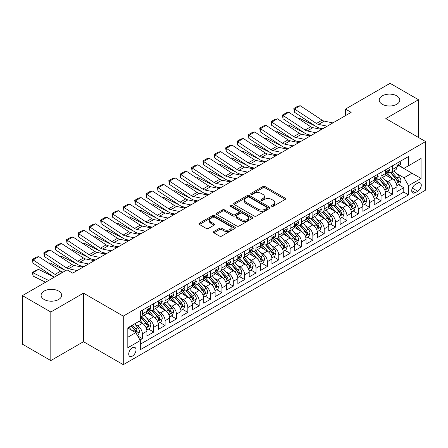 <?xml version="1.0" encoding="UTF-8"?>
<svg xmlns="http://www.w3.org/2000/svg" width="448" height="448" viewBox="0 0 448 448"><rect width="100%" height="100%" fill="white"/><g stroke="black" fill="none" stroke-linecap="round" stroke-linejoin="round"><path stroke-width="0.67" d="M271.74 206.287A1.103 0.638 0 0 0 273.302 206.287L285.158 199.444A1.579 0.913 0 0 0 285.617 198.8A1.579 0.913 0 0 0 285.158 198.156L265.076 186.558A1.579 0.913 0 0 0 262.842 186.558L250.986 193.402A1.103 0.638 0 0 0 250.667 193.855A1.103 0.638 0 0 0 250.986 194.303A1.103 0.638 0 0 0 252.549 194.303L254.083 193.418A5.051 2.918 0 0 1 261.223 193.418L262.898 194.387A5.051 2.918 0 0 1 264.376 196.448A5.051 2.918 0 0 1 262.898 198.509L261.363 199.394A1.103 0.638 0 0 0 261.038 199.842A1.103 0.638 0 0 0 261.363 200.295A1.103 0.638 0 0 0 262.926 200.295L264.46 199.41A5.051 2.918 0 0 1 271.6 199.41L273.274 200.374A5.051 2.918 0 0 1 274.753 202.434A5.051 2.918 0 0 1 273.274 204.495L271.74 205.386A1.103 0.638 0 0 0 271.415 205.834A1.103 0.638 0 0 0 271.74 206.287L271.74 205.386M58.654 291.077A10.287 5.942 0 0 0 47.443 289.794A10.287 5.942 0 0 0 41.093 295.277A10.287 5.942 0 0 0 44.111 299.477A10.287 5.942 0 0 0 55.317 300.765A10.287 5.942 0 0 0 61.667 295.277A10.287 5.942 0 0 0 58.654 291.077M396.788 95.861A10.287 5.942 0 0 0 385.577 94.573A10.287 5.942 0 0 0 379.226 100.061A10.287 5.942 0 0 0 382.239 104.261A10.287 5.942 0 0 0 393.45 105.549A10.287 5.942 0 0 0 399.801 100.061A10.287 5.942 0 0 0 396.788 95.861M132.362 356.143A5.141 2.968 120 0 0 135.722 351.607A5.141 2.968 120 0 0 134.938 347.486A5.141 2.968 120 0 0 132.362 347.743A5.141 2.968 120 0 0 129.002 352.274A5.141 2.968 120 0 0 129.791 356.395A5.141 2.968 120 0 0 132.362 356.143M213.864 231.515A1.579 0.913 0 0 0 213.405 232.159A1.579 0.913 0 0 0 213.864 232.803L219.503 236.057A1.579 0.913 0 0 0 221.732 236.057L234.898 228.458A1.579 0.913 0 0 0 235.357 227.814A1.579 0.913 0 0 0 234.898 227.17L214.816 215.578A1.579 0.913 0 0 0 212.582 215.578L199.422 223.177A1.579 0.913 0 0 0 198.957 223.821A1.579 0.913 0 0 0 199.422 224.465L206.226 228.396A1.579 0.913 0 0 0 208.454 228.396L214.088 225.142A1.579 0.913 0 0 0 214.553 224.498A1.579 0.913 0 0 0 214.088 223.854L210.717 221.906A4.222 2.436 0 0 1 209.479 220.181A4.222 2.436 0 0 1 212.083 217.93A4.222 2.436 0 0 1 216.686 218.456L229.902 226.089A4.222 2.436 0 0 1 231.14 227.814A4.222 2.436 0 0 1 228.536 230.065A4.222 2.436 0 0 1 223.933 229.538L221.732 228.267A1.579 0.913 0 0 0 219.503 228.267L213.864 231.515L213.864 232.803M83.49 293.149L50.814 312.01L22.4 295.607L22.4 344.165L50.814 360.573L83.49 341.706L123.273 364.672L123.273 316.114L83.49 293.149L83.49 341.706M418.499 137.463L418.499 99.73L385.818 118.597L425.6 141.562L123.273 316.114M418.499 99.73L390.085 83.328L345.47 109.082L345.47 115.646M22.4 295.607L67.01 269.853L72.694 273.134L351.154 112.364L345.47 109.082M254.195 216.026A1.579 0.913 0 0 0 256.43 216.026L269.59 208.426A1.579 0.913 0 0 0 270.054 207.782A1.579 0.913 0 0 0 269.59 207.138L249.514 195.546A1.579 0.913 0 0 0 247.279 195.546L234.114 203.146A1.579 0.913 0 0 0 233.654 203.79A1.579 0.913 0 0 0 234.114 204.434L254.195 216.026M230.709 206.522A1.103 0.638 0 0 1 231.829 206.679L231.829 205.369L252.246 217.157A1.579 0.913 0 0 1 252.706 217.801A1.579 0.913 0 0 1 252.246 218.445L239.081 226.044A1.579 0.913 0 0 1 236.846 226.044L216.765 214.446L222.398 211.221L222.398 209.91L216.765 213.158A1.579 0.913 0 0 0 216.306 213.802A1.579 0.913 0 0 0 216.765 214.446L216.765 213.158M222.398 211.221A1.579 0.913 0 0 1 224.633 211.221L224.633 209.91A1.579 0.913 0 0 0 222.398 209.91M224.633 209.91L232.775 214.609A1.579 0.913 0 0 0 235.01 214.609L238.745 212.453A1.579 0.913 0 0 0 239.21 211.809A1.579 0.913 0 0 0 238.745 211.165L230.266 206.27A1.103 0.638 0 0 1 229.942 205.817A1.103 0.638 0 0 1 230.625 205.229A1.103 0.638 0 0 1 231.829 205.369M140.006 339.982L142.363 338.621L137.648 335.899M134.966 324.307L137.822 325.959A6.429 3.713 60 0 1 142.363 333.833L146.91 331.206L146.91 335.994L153.731 332.058L148.562 329.073M146.334 317.75L149.184 319.396A6.429 3.713 60 0 1 153.731 327.27L158.278 324.643L158.278 329.437L165.099 325.5L159.925 322.51M157.696 311.186L160.552 312.833A6.429 3.713 60 0 1 165.099 320.706L169.641 318.08L169.641 322.874L176.462 318.937L171.293 315.952M169.064 304.623L171.914 306.27A6.429 3.713 60 0 1 176.462 314.143L181.009 311.522L181.009 316.31L187.83 312.374L182.655 309.389M180.426 298.06L183.282 299.706A6.429 3.713 60 0 1 187.83 307.586L192.377 304.959L192.377 309.747L199.192 305.81L194.023 302.826M191.794 291.497L194.65 293.149A6.429 3.713 60 0 1 199.192 301.022L203.739 298.396L203.739 303.184L210.56 299.247L205.391 296.262M203.162 284.939L206.013 286.586A6.429 3.713 60 0 1 210.56 294.459L215.107 291.833L215.107 296.626L221.928 292.69L216.754 289.699M214.525 278.376L217.381 280.022A6.429 3.713 60 0 1 221.928 287.896L226.47 285.275L226.47 290.063L233.29 286.126L228.122 283.142M225.893 271.813L228.743 273.459A6.429 3.713 60 0 1 233.29 281.333L237.838 278.712L237.838 283.5L244.658 279.563L239.484 276.578M237.255 265.25L240.111 266.902A6.429 3.713 60 0 1 244.658 274.775L249.206 272.149L249.206 276.937L256.021 273L250.852 270.015M248.623 258.692L251.479 260.338A6.429 3.713 60 0 1 256.021 268.212L260.568 265.586L260.568 270.379L267.389 266.442L262.22 263.452M259.991 252.129L262.842 253.775A6.429 3.713 60 0 1 267.389 261.649L271.936 259.022L271.936 263.816L278.757 259.879L273.582 256.894M271.354 245.566L274.21 247.212A6.429 3.713 60 0 1 278.757 255.086L283.298 252.465L283.298 257.253L290.119 253.316L284.95 250.331M282.722 239.002L285.572 240.649A6.429 3.713 60 0 1 290.119 248.528L294.666 245.902L294.666 250.69L301.487 246.753L296.313 243.768M294.084 232.439L296.94 234.091A6.429 3.713 60 0 1 301.487 241.965L306.034 239.338L306.034 244.126L312.85 240.19L307.681 237.205M305.452 225.882L308.308 227.528A6.429 3.713 60 0 1 312.85 235.402L317.397 232.775L317.397 237.569L324.218 233.632L319.049 230.642M316.82 219.318L319.67 220.965A6.429 3.713 60 0 1 324.218 228.838L328.765 226.218L328.765 231.006L335.586 227.069L330.411 224.084M328.182 212.755L331.038 214.402A6.429 3.713 60 0 1 335.586 222.275L340.127 219.654L340.127 224.442L346.948 220.506L341.779 217.521M339.55 206.192L342.401 207.844A6.429 3.713 60 0 1 346.948 215.718L351.495 213.091L351.495 217.879L358.316 213.942L353.142 210.958M350.913 199.634L353.769 201.281A6.429 3.713 60 0 1 358.316 209.154L362.863 206.528L362.863 211.322L369.678 207.385L364.51 204.394M362.281 193.071L365.137 194.718A6.429 3.713 60 0 1 369.678 202.591L374.226 199.965L374.226 204.758L381.046 200.822L375.872 197.837M373.649 186.508L376.499 188.154A6.429 3.713 60 0 1 381.046 196.028L385.594 193.407L385.594 198.195L392.414 194.258L392.414 189.47A6.429 3.713 -120 0 0 387.867 181.591L385.011 179.945M387.24 191.274L392.414 194.258M146.91 331.206A6.429 3.713 -120 0 0 142.363 323.333L138.953 321.362M158.278 324.643A6.429 3.713 -120 0 0 153.731 316.77L146.703 312.71M169.641 318.08A6.429 3.713 -120 0 0 165.099 310.206L158.066 306.152M181.009 311.522A6.429 3.713 -120 0 0 176.462 303.643L169.434 299.589M192.377 304.959A6.429 3.713 -120 0 0 187.83 297.086L180.802 293.026M203.739 298.396A6.429 3.713 -120 0 0 199.192 290.522L192.164 286.462M215.107 291.833A6.429 3.713 -120 0 0 210.56 283.959L203.532 279.899M226.47 285.275A6.429 3.713 -120 0 0 221.928 277.396L214.894 273.342M237.838 278.712A6.429 3.713 -120 0 0 233.29 270.838L226.262 266.778M249.206 272.149A6.429 3.713 -120 0 0 244.658 264.275L237.63 260.215M260.568 265.586A6.429 3.713 -120 0 0 256.021 257.712L248.993 253.652M271.936 259.022A6.429 3.713 -120 0 0 267.389 251.149L260.361 247.094M283.298 252.465A6.429 3.713 -120 0 0 278.757 244.586L271.723 240.531M294.666 245.902A6.429 3.713 -120 0 0 290.119 238.028L283.091 233.968M306.034 239.338A6.429 3.713 -120 0 0 301.487 231.465L294.459 227.405M317.397 232.775A6.429 3.713 -120 0 0 312.85 224.902L305.822 220.842M328.765 226.218A6.429 3.713 -120 0 0 324.218 218.338L317.19 214.284M340.127 219.654A6.429 3.713 -120 0 0 335.586 211.781L328.552 207.721M351.495 213.091A6.429 3.713 -120 0 0 346.948 205.218L339.92 201.158M362.863 206.528A6.429 3.713 -120 0 0 358.316 198.654L351.288 194.594M374.226 199.965A6.429 3.713 -120 0 0 369.678 192.091L362.65 188.037M385.594 193.407A6.429 3.713 -120 0 0 381.046 185.528L374.018 181.474M417.76 183.103L415.257 184.548A4.984 2.878 120 0 0 412.003 188.938A4.984 2.878 120 0 0 412.765 192.931A4.984 2.878 120 0 0 415.257 192.685L417.76 191.24A4.984 2.878 120 0 0 421.014 186.85A4.984 2.878 120 0 0 420.246 182.857A4.984 2.878 120 0 0 417.76 183.103M123.273 364.672L425.6 190.126L425.6 141.562M127.82 337.243L135.772 332.651L140.319 340.525L140.319 349.709L408.554 194.846L408.554 185.662L404.006 177.789L396.379 173.382M140.319 340.525L127.82 347.743L127.82 327.796L140.319 320.578L140.319 311.388L408.554 156.526L408.554 165.715L421.053 158.497L421.053 178.444L408.554 185.662M149.128 309.91L149.184 309.943A6.429 3.713 60 0 0 152.398 310.262L156.946 307.636A6.429 3.713 -120 0 0 158.278 304.696L158.278 301.022M160.49 303.346L160.552 303.386A6.429 3.713 60 0 0 163.766 303.699L168.314 301.078A6.429 3.713 -120 0 0 169.641 298.133L169.641 294.459M171.858 296.789L171.914 296.822A6.429 3.713 60 0 0 175.129 297.142L179.676 294.515A6.429 3.713 -120 0 0 181.009 291.57L181.009 287.896M183.221 290.226L183.282 290.259A6.429 3.713 60 0 0 186.497 290.578L191.044 287.952A6.429 3.713 -120 0 0 192.377 285.012L192.377 281.333M194.589 283.662L194.65 283.696A6.429 3.713 60 0 0 197.865 284.015L202.406 281.389A6.429 3.713 -120 0 0 203.739 278.449L203.739 274.775M205.957 277.099L206.013 277.133A6.429 3.713 60 0 0 209.227 277.452L213.774 274.831A6.429 3.713 -120 0 0 215.107 271.886L215.107 268.212M217.319 270.542L217.381 270.575A6.429 3.713 60 0 0 220.595 270.894L225.142 268.268A6.429 3.713 -120 0 0 226.47 265.322L226.47 261.649M228.687 263.978L228.743 264.012A6.429 3.713 60 0 0 231.958 264.331L236.505 261.705A6.429 3.713 -120 0 0 237.838 258.759L237.838 255.086M240.05 257.415L240.111 257.449A6.429 3.713 60 0 0 243.326 257.768L247.873 255.142A6.429 3.713 -120 0 0 249.206 252.202L249.206 248.522M251.418 250.852L251.479 250.886A6.429 3.713 60 0 0 254.694 251.205L259.235 248.578A6.429 3.713 -120 0 0 260.568 245.638L260.568 241.965M262.786 244.289L262.842 244.328A6.429 3.713 60 0 0 266.056 244.642L270.603 242.021A6.429 3.713 -120 0 0 271.936 239.075L271.936 235.402M274.148 237.731L274.21 237.765A6.429 3.713 60 0 0 277.424 238.084L281.971 235.458A6.429 3.713 -120 0 0 283.298 232.512L283.298 228.838M285.516 231.168L285.572 231.202A6.429 3.713 60 0 0 288.786 231.521L293.334 228.894A6.429 3.713 -120 0 0 294.666 225.954L294.666 222.275M296.878 224.605L296.94 224.638A6.429 3.713 60 0 0 300.154 224.958L304.702 222.331A6.429 3.713 -120 0 0 306.034 219.391L306.034 215.718M308.246 218.042L308.308 218.075A6.429 3.713 60 0 0 311.522 218.394L316.064 215.774A6.429 3.713 -120 0 0 317.397 212.828L317.397 209.154M319.614 211.484L319.67 211.518A6.429 3.713 60 0 0 322.885 211.837L327.432 209.21A6.429 3.713 -120 0 0 328.765 206.265L328.765 202.591M330.977 204.921L331.038 204.954A6.429 3.713 60 0 0 334.253 205.274L338.8 202.647A6.429 3.713 -120 0 0 340.127 199.702L340.127 196.028M342.345 198.358L342.401 198.391A6.429 3.713 60 0 0 345.615 198.71L350.162 196.084A6.429 3.713 -120 0 0 351.495 193.144L351.495 189.465M353.707 191.794L353.769 191.828A6.429 3.713 60 0 0 356.983 192.147L361.53 189.521A6.429 3.713 -120 0 0 362.863 186.581L362.863 182.907M365.075 185.231L365.137 185.27A6.429 3.713 60 0 0 368.351 185.584L372.893 182.963A6.429 3.713 -120 0 0 374.226 180.018L374.226 176.344M376.443 178.674L376.499 178.707A6.429 3.713 60 0 0 379.714 179.026L384.261 176.4A6.429 3.713 -120 0 0 385.594 173.454L385.594 169.781M140.319 344.198L403.777 192.091L403.777 187.695L396.956 191.632L396.956 186.844A6.429 3.713 -120 0 0 392.414 178.97L385.381 174.91M387.806 172.11L387.867 172.144A6.429 3.713 -120 0 0 391.082 172.463A6.429 3.713 -120 0 0 392.414 169.518L392.414 165.844M391.082 172.463L395.629 169.837A6.429 3.713 -120 0 0 396.956 166.897L396.956 163.218M142.363 310.206L142.363 313.88A6.429 3.713 60 0 1 141.036 316.826A6.429 3.713 60 0 1 140.319 317.083M141.036 316.826L145.578 314.199A6.429 3.713 -120 0 0 146.91 311.259L146.91 307.58M153.731 303.643L153.731 307.322A6.429 3.713 60 0 1 152.398 310.262M165.099 297.086L165.099 300.759A6.429 3.713 60 0 1 163.766 303.699M176.462 290.522L176.462 294.196A6.429 3.713 60 0 1 175.129 297.142M187.83 283.959L187.83 287.633A6.429 3.713 60 0 1 186.497 290.578M199.192 277.396L199.192 281.075A6.429 3.713 60 0 1 197.865 284.015M210.56 270.838L210.56 274.512A6.429 3.713 60 0 1 209.227 277.452M221.928 264.275L221.928 267.949A6.429 3.713 60 0 1 220.595 270.894M233.29 257.712L233.29 261.386A6.429 3.713 60 0 1 231.958 264.331M244.658 251.149L244.658 254.822A6.429 3.713 60 0 1 243.326 257.768M256.021 244.586L256.021 248.265A6.429 3.713 60 0 1 254.694 251.205M267.389 238.028L267.389 241.702A6.429 3.713 60 0 1 266.056 244.642M278.757 231.465L278.757 235.138A6.429 3.713 60 0 1 277.424 238.084M290.119 224.902L290.119 228.575A6.429 3.713 60 0 1 288.786 231.521M301.487 218.338L301.487 222.018A6.429 3.713 60 0 1 300.154 224.958M312.85 211.781L312.85 215.454A6.429 3.713 60 0 1 311.522 218.394M324.218 205.218L324.218 208.891A6.429 3.713 60 0 1 322.885 211.837M335.586 198.654L335.586 202.328A6.429 3.713 60 0 1 334.253 205.274M346.948 192.091L346.948 195.765A6.429 3.713 60 0 1 345.615 198.71M358.316 185.528L358.316 189.207A6.429 3.713 60 0 1 356.983 192.147M369.678 178.97L369.678 182.644A6.429 3.713 60 0 1 368.351 185.584M381.046 172.407L381.046 176.081A6.429 3.713 60 0 1 379.714 179.026M381.046 196.028L381.046 200.822M369.678 202.591L369.678 207.385M358.316 209.154L358.316 213.942M346.948 215.718L346.948 220.506M335.586 222.275L335.586 227.069M324.218 228.838L324.218 233.632M312.85 235.402L312.85 240.19M301.487 241.965L301.487 246.753M290.119 248.528L290.119 253.316M278.757 255.086L278.757 259.879M267.389 261.649L267.389 266.442M256.021 268.212L256.021 273M244.658 274.775L244.658 279.563M233.29 281.333L233.29 286.126M221.928 287.896L221.928 292.69M210.56 294.459L210.56 299.247M199.192 301.022L199.192 305.81M187.83 307.586L187.83 312.374M176.462 314.143L176.462 318.937M165.099 320.706L165.099 325.5M153.731 327.27L153.731 332.058M142.363 333.833L142.363 338.621M135.772 332.651L127.82 328.054M404.006 177.789L411.958 173.197L411.958 163.744L421.053 158.497M398.944 165.682L421.053 178.444M399.174 165.547L404.006 168.336L408.554 165.715M50.814 312.01L50.814 360.573M398.608 184.71L403.777 187.695M403.777 192.091L408.554 194.846M272.182 206.438L273.274 205.811A5.051 2.918 0 0 0 274.753 203.75L274.753 202.434M264.376 196.448L264.376 197.758A5.051 2.918 0 0 1 262.898 199.819L261.806 200.452M285.135 199.455L265.076 187.874A1.579 0.913 0 0 0 262.842 187.874L251.429 194.46M269.59 207.138L269.59 208.426L249.514 196.857A1.579 0.913 0 0 0 247.279 196.857L234.136 204.445M266.801 208.236A1.103 0.638 0 0 0 267.126 207.782A1.103 0.638 0 0 0 266.801 207.334L249.178 197.154A1.103 0.638 0 0 0 247.615 197.154L245.997 198.089A5.051 2.918 0 0 0 244.518 200.15A5.051 2.918 0 0 0 245.997 202.21L258.048 209.166A5.051 2.918 0 0 0 265.188 209.166L266.801 208.236L266.801 209.546A1.103 0.638 0 0 0 267.126 209.093L267.126 207.782M244.518 200.15L244.518 201.46A5.051 2.918 0 0 0 245.997 203.521L245.997 202.21M266.801 209.546L265.188 210.482A5.051 2.918 0 0 1 258.048 210.482L245.997 203.521M224.633 211.221L232.775 215.925A1.579 0.913 0 0 0 235.01 215.925L238.745 213.763A1.579 0.913 0 0 0 239.21 213.119L239.21 211.809M231.829 206.679L252.224 218.456M241.226 219.486A4.222 2.436 0 0 0 245.829 220.018A4.222 2.436 0 0 0 248.433 217.767A4.222 2.436 0 0 0 247.195 216.042L242.536 213.354A1.579 0.913 0 0 0 240.307 213.354L236.572 215.51A1.579 0.913 0 0 0 236.107 216.154A1.579 0.913 0 0 0 236.572 216.798L241.226 219.486L241.226 220.802A4.222 2.436 0 0 0 245.829 221.329A4.222 2.436 0 0 0 248.433 219.078L248.433 217.767M236.107 216.154L236.107 217.47A1.579 0.913 0 0 0 236.572 218.114L236.572 216.798M241.226 220.802L236.572 218.114M231.14 227.814L231.14 229.124A4.222 2.436 0 0 1 228.536 231.375A4.222 2.436 0 0 1 223.933 230.849L221.732 229.578A1.579 0.913 0 0 0 219.503 229.578L213.886 232.82M209.479 220.181L209.479 221.491A4.222 2.436 0 0 0 210.717 223.216L210.717 221.906M214.071 225.154L210.717 223.216M234.875 228.469L214.816 216.888A1.579 0.913 0 0 0 212.582 216.888L199.438 224.476M396.861 185.718L399.801 184.022L400.938 180.74A4.262 2.458 -120 0 0 399.274 176.742L394.083 170.727M298.844 118.882L300.003 118.479L315.437 126.101M319.267 127.994L321.86 129.276M393.042 179.385L387.111 172.514M389.665 177.386L386.221 173.393A10.209 5.891 -120 0 0 385.907 173.04M390.499 172.693L395.752 178.774A4.262 2.458 60 0 1 397.275 181.709L397.583 182.213L398.16 182.134L398.636 180.919A4.262 2.458 -120 0 0 397.118 177.985L391.927 171.976M390.813 172.592L396.452 179.127A2.167 1.254 60 0 1 397.001 179.978L398.636 180.919M300.003 118.479L299.062 119.028M327.225 126.179L318.573 124.41A8.036 4.642 60 0 1 316.422 123.463L294.526 108.993L294.319 112.151L316.215 126.616A12.057 6.961 -120 0 0 319.446 128.033L322.818 128.727M399.969 161.482L400.938 163.156A4.262 2.458 60 0 1 400.053 165.038L397.897 166.286A4.262 2.458 -120 0 0 398.636 165.306L398.546 164.926M332.903 122.898L324.257 121.128A8.036 4.642 60 0 1 322.101 120.182L300.21 105.711L294.526 108.993L293.843 108.478L297.819 106.176L300.21 105.711M397.102 166.482L397.118 166.482A4.262 2.458 -120 0 0 397.897 166.286M398.087 164.987L398.636 165.306C398.367 164.662 397.914 164.926 397.275 166.09A4.262 2.458 60 0 1 396.956 166.695M294.319 112.151L293.843 108.478M385.498 192.282L388.433 190.585L389.57 187.303A4.262 2.458 -120 0 0 387.912 183.305L382.721 177.29M287.476 125.446L288.641 125.042L304.069 132.664M307.899 134.557L310.498 135.839M381.679 185.948L375.743 179.077M378.302 183.943L374.858 179.956A10.209 5.891 -120 0 0 374.539 179.603M379.137 179.256L384.39 185.338A4.262 2.458 60 0 1 385.907 188.272L386.215 188.776L386.792 188.698L387.268 187.482A4.262 2.458 -120 0 0 385.75 184.548L380.559 178.539M379.445 179.155L385.09 185.69A2.167 1.254 60 0 1 385.633 186.542L387.268 187.482M288.641 125.042L287.694 125.591M374.13 198.839L377.07 197.148L378.202 193.866A4.262 2.458 -120 0 0 376.544 189.862L371.353 183.854M276.108 132.009L277.273 131.606L292.706 139.227M296.537 141.12L299.13 142.402M370.311 192.506L364.375 185.634M366.934 190.506L363.49 186.519A10.209 5.891 -120 0 0 363.171 186.166M367.769 185.819L373.022 191.901A4.262 2.458 60 0 1 374.539 194.835L374.853 195.339L375.424 195.255L375.906 194.046A4.262 2.458 -120 0 0 374.388 191.111L369.191 185.097M368.077 185.718L373.722 192.254A2.167 1.254 60 0 1 374.27 193.099L375.906 194.046M277.273 131.606L276.326 132.149M362.768 205.402L365.702 203.706L366.839 200.424A4.262 2.458 -120 0 0 365.182 196.426L359.985 190.417M264.746 138.566L265.905 138.169L281.338 145.79M285.169 147.678L287.767 148.96M358.949 199.069L353.013 192.198M355.566 197.07L352.122 193.082A10.209 5.891 -120 0 0 351.809 192.724M356.406 192.377L361.659 198.458A4.262 2.458 60 0 1 363.177 201.393L363.485 201.902L364.062 201.818L364.538 200.609A4.262 2.458 -120 0 0 363.02 197.674L357.829 191.66M356.714 192.282L362.359 198.817A2.167 1.254 60 0 1 362.902 199.662L364.538 200.609M265.905 138.169L264.964 138.712M351.4 211.966L354.334 210.269L355.471 206.987A4.262 2.458 -120 0 0 353.814 202.989L348.622 196.974M253.378 145.13L254.542 144.732L269.97 152.348M273.801 154.241L276.399 155.523M347.581 205.632L341.645 198.761M344.204 203.633L340.76 199.646A10.209 5.891 -120 0 0 340.441 199.287M345.038 198.94L350.291 205.022A4.262 2.458 60 0 1 351.809 207.956L352.117 208.46L352.694 208.382L353.175 207.172A4.262 2.458 -120 0 0 351.652 204.238L346.461 198.223M345.346 198.845L350.991 205.374A2.167 1.254 60 0 1 351.54 206.226L353.175 207.172M254.542 144.732L253.596 145.275M315.857 132.742L307.205 130.967A8.036 4.642 60 0 1 305.054 130.026L283.158 115.556L282.957 118.709L304.847 133.179A12.057 6.961 -120 0 0 308.078 134.596L311.45 135.285M388.606 168.045L389.57 169.714A4.262 2.458 60 0 1 388.69 171.601L386.529 172.85A4.262 2.458 -120 0 0 387.268 171.864L387.178 171.489M321.541 129.461L312.889 127.686A8.036 4.642 60 0 1 310.738 126.745L288.842 112.274L283.158 115.556L282.481 115.035L286.457 112.739L288.842 112.274M385.734 173.046L385.75 173.046A4.262 2.458 -120 0 0 386.529 172.85M386.719 171.55L387.268 171.864C387.005 171.226 386.546 171.489 385.907 172.654A4.262 2.458 60 0 1 385.594 173.258M282.957 118.709L282.481 115.035M304.489 139.306L295.842 137.53A8.036 4.642 60 0 1 293.686 136.59L271.796 122.119L271.589 125.272L293.485 139.742A12.057 6.961 -120 0 0 296.716 141.159L300.087 141.848M377.238 174.602L378.202 176.277A4.262 2.458 60 0 1 377.322 178.164L375.161 179.407A4.262 2.458 -120 0 0 375.906 178.427L375.816 178.052M310.173 136.024L301.526 134.249A8.036 4.642 60 0 1 299.37 133.308L277.48 118.838L271.796 122.119L271.113 121.598L275.089 119.302L277.48 118.838M374.371 179.609L374.388 179.609A4.262 2.458 -120 0 0 375.161 179.407M375.357 178.108L375.906 178.427C375.637 177.789 375.183 178.046 374.539 179.217A4.262 2.458 60 0 1 374.226 179.822M271.589 125.272L271.113 121.598M293.126 145.869L284.474 144.094A8.036 4.642 60 0 1 282.324 143.147L260.428 128.682L260.226 131.835L282.117 146.306A12.057 6.961 -120 0 0 285.348 147.717L288.719 148.411M365.87 181.166L366.839 182.84A4.262 2.458 60 0 1 365.954 184.722L363.798 185.97A4.262 2.458 -120 0 0 364.538 184.99L364.448 184.61M298.81 142.587L290.158 140.812A8.036 4.642 60 0 1 288.008 139.866L266.112 125.401L260.428 128.682L259.745 128.162L263.726 125.866L266.112 125.401M363.003 186.172L363.02 186.172A4.262 2.458 -120 0 0 363.798 185.97M363.989 184.671L364.538 184.99C364.269 184.346 363.815 184.61 363.177 185.78A4.262 2.458 60 0 1 362.863 186.385M260.226 131.835L259.745 128.162M281.758 152.426L273.112 150.657A8.036 4.642 60 0 1 270.956 149.71L249.066 135.24L248.858 138.398L270.754 152.863A12.057 6.961 -120 0 0 273.98 154.28L277.357 154.974M354.508 187.729L355.471 189.403A4.262 2.458 60 0 1 354.592 191.285L352.43 192.534A4.262 2.458 -120 0 0 353.175 191.554L353.086 191.173M287.442 149.15L278.796 147.375A8.036 4.642 60 0 1 276.64 146.429L254.744 131.964L249.066 135.24L248.382 134.725L252.358 132.429L254.744 131.964M351.635 192.735L351.652 192.735A4.262 2.458 -120 0 0 352.43 192.534M352.621 191.234L353.175 191.554C352.906 190.91 352.453 191.173 351.809 192.338A4.262 2.458 60 0 1 351.495 192.948M248.858 138.398L248.382 134.725M340.032 218.529L342.972 216.832L344.109 213.55A4.262 2.458 -120 0 0 342.446 209.552L337.254 203.538M242.015 151.693L243.174 151.29L258.608 158.911M262.438 160.804L265.031 162.086M336.213 212.195L330.282 205.324M332.836 210.19L329.392 206.203A10.209 5.891 -120 0 0 329.078 205.85M333.67 205.503L338.923 211.585A4.262 2.458 60 0 1 340.446 214.519L340.754 215.023L341.331 214.945L341.807 213.73A4.262 2.458 -120 0 0 340.29 210.795L335.098 204.786M333.984 205.402L339.623 211.938A2.167 1.254 60 0 1 340.172 212.789L341.807 213.73M243.174 151.29L242.234 151.838M270.396 158.99L261.744 157.214A8.036 4.642 60 0 1 259.594 156.274L237.698 141.803L237.49 144.956L259.386 159.426A12.057 6.961 -120 0 0 262.618 160.843L265.989 161.532M343.14 194.292L344.109 195.966A4.262 2.458 60 0 1 343.224 197.848L341.068 199.097A4.262 2.458 -120 0 0 341.807 198.111L341.718 197.736M276.074 155.708L267.428 153.938A8.036 4.642 60 0 1 265.272 152.992L243.382 138.522L237.698 141.803L237.014 141.282L240.996 138.986L243.382 138.522M340.273 199.293L340.29 199.293A4.262 2.458 -120 0 0 341.068 199.097M341.258 197.798L341.807 198.111C341.538 197.473 341.085 197.736 340.446 198.901A4.262 2.458 60 0 1 340.127 199.506M237.49 144.956L237.014 141.282M328.67 225.086L331.604 223.395L332.741 220.114A4.262 2.458 -120 0 0 331.083 216.115L325.892 210.101M230.647 158.256L231.812 157.853L247.24 165.474M251.07 167.367L253.669 168.65M324.85 218.758L318.914 211.882M321.474 216.754L318.03 212.766A10.209 5.891 -120 0 0 317.71 212.414M322.308 212.066L327.561 218.148A4.262 2.458 60 0 1 329.078 221.082L329.386 221.586L329.963 221.502L330.439 220.293A4.262 2.458 -120 0 0 328.922 217.358L323.73 211.35M322.616 211.966L328.261 218.501A2.167 1.254 60 0 1 328.804 219.352L330.439 220.293M231.812 157.853L230.866 158.402M259.028 165.553L250.382 163.778A8.036 4.642 60 0 1 248.226 162.837L226.33 148.366L226.128 151.519L248.018 165.99A12.057 6.961 -120 0 0 251.25 167.406L254.621 168.095M331.778 200.855L332.741 202.524A4.262 2.458 60 0 1 331.862 204.411L329.7 205.654A4.262 2.458 -120 0 0 330.439 204.674L330.35 204.299M264.712 162.271L256.06 160.496A8.036 4.642 60 0 1 253.91 159.555L232.014 145.085L226.33 148.366L225.652 147.846L229.628 145.55L232.014 145.085M328.905 205.856L328.922 205.856A4.262 2.458 -120 0 0 329.7 205.654M329.89 204.361L330.439 204.674C330.176 204.036 329.717 204.299 329.078 205.464A4.262 2.458 60 0 1 328.765 206.069M226.128 151.519L225.652 147.846M317.302 231.65L320.242 229.953L321.373 226.671A4.262 2.458 -120 0 0 319.715 222.673L314.524 216.664M219.279 164.819L220.444 164.416L235.878 172.038M239.708 173.93L242.301 175.207M313.482 225.316L307.546 218.445M310.106 223.317L306.662 219.33A10.209 5.891 -120 0 0 306.342 218.971M310.94 218.63L316.193 224.711A4.262 2.458 60 0 1 317.71 227.646L318.024 228.15L318.595 228.066L319.077 226.856A4.262 2.458 -120 0 0 317.559 223.922L312.362 217.907M311.248 218.529L316.893 225.064A2.167 1.254 60 0 1 317.442 225.91L319.077 226.856M220.444 164.416L219.498 164.959M247.66 172.116L239.014 170.341A8.036 4.642 60 0 1 236.858 169.394L214.967 154.93L214.76 158.082L236.656 172.553A12.057 6.961 -120 0 0 239.887 173.964L243.258 174.658M320.41 207.413L321.373 209.087A4.262 2.458 60 0 1 320.494 210.974L318.332 212.218A4.262 2.458 -120 0 0 319.077 211.238L318.987 210.862M253.344 168.834L244.698 167.059A8.036 4.642 60 0 1 242.542 166.118L220.651 151.648L214.967 154.93L214.284 154.409L218.26 152.113L220.651 151.648M317.542 212.419L317.559 212.419A4.262 2.458 -120 0 0 318.332 212.218M318.528 210.918L319.077 211.238C318.808 210.594 318.354 210.857 317.71 212.027A4.262 2.458 60 0 1 317.397 212.632M214.76 158.082L214.284 154.409M305.939 238.213L308.874 236.516L310.01 233.234A4.262 2.458 -120 0 0 308.353 229.236L303.156 223.222M207.917 171.377L209.076 170.979L224.51 178.595M228.34 180.488L230.938 181.77M302.12 231.879L296.184 225.008M298.738 229.88L295.294 225.893A10.209 5.891 -120 0 0 294.98 225.534M299.578 225.187L304.83 231.269A4.262 2.458 60 0 1 306.348 234.203L306.656 234.707L307.233 234.629L307.709 233.419A4.262 2.458 -120 0 0 306.191 230.485L301 224.47M299.886 225.092L305.53 231.627A2.167 1.254 60 0 1 306.074 232.473L307.709 233.419M209.076 170.979L208.135 171.522M236.298 178.679L227.646 176.904A8.036 4.642 60 0 1 225.495 175.958L203.599 161.493L203.398 164.646L225.288 179.11A12.057 6.961 -120 0 0 228.519 180.527L231.89 181.222M309.042 213.976L310.01 215.65A4.262 2.458 60 0 1 309.126 217.532L306.97 218.781A4.262 2.458 -120 0 0 307.709 217.801L307.619 217.42M241.982 175.398L233.33 173.622A8.036 4.642 60 0 1 231.179 172.676L209.283 158.211L203.599 161.493L202.916 160.972L206.898 158.676L209.283 158.211M306.174 218.982L306.191 218.982A4.262 2.458 -120 0 0 306.97 218.781M307.16 217.482L307.709 217.801C307.44 217.157 306.986 217.42 306.348 218.585A4.262 2.458 60 0 1 306.034 219.195M203.398 164.646L202.916 160.972M294.571 244.776L297.506 243.079L298.642 239.798A4.262 2.458 -120 0 0 296.985 235.799L291.794 229.785M196.549 177.94L197.714 177.537L213.142 185.158M216.972 187.051L219.57 188.334M290.752 238.442L284.816 231.571M287.375 236.443L283.931 232.45A10.209 5.891 -120 0 0 283.612 232.098M288.21 231.75L293.462 237.832A4.262 2.458 60 0 1 294.98 240.766L295.288 241.27L295.865 241.192L296.346 239.977A4.262 2.458 -120 0 0 294.823 237.042L289.632 231.034M288.518 231.65L294.162 238.185A2.167 1.254 60 0 1 294.711 239.036L296.346 239.977M197.714 177.537L196.767 178.086M224.93 185.237L216.283 183.467A8.036 4.642 60 0 1 214.127 182.521L192.237 168.05L192.03 171.209L213.926 185.674A12.057 6.961 -120 0 0 217.151 187.09L220.528 187.785M297.679 220.539L298.642 222.214A4.262 2.458 60 0 1 297.763 224.095L295.602 225.344A4.262 2.458 -120 0 0 296.346 224.364L296.257 223.983M230.614 181.955L221.967 180.186A8.036 4.642 60 0 1 219.811 179.239L197.915 164.769L192.237 168.05L191.554 167.535L195.53 165.234L197.915 164.769M294.806 225.54L294.823 225.54A4.262 2.458 -120 0 0 295.602 225.344M295.792 224.045L296.346 224.364C296.078 223.72 295.624 223.983 294.98 225.148A4.262 2.458 60 0 1 294.666 225.753M192.03 171.209L191.554 167.535M283.203 251.339L286.143 249.642L287.28 246.361A4.262 2.458 -120 0 0 285.622 242.362L280.426 236.348M185.186 184.503L186.346 184.1L201.779 191.722M205.61 193.614L208.202 194.897M279.384 245.006L273.454 238.134M276.007 243.001L272.563 239.014A10.209 5.891 -120 0 0 272.25 238.661M276.842 238.314L282.094 244.395A4.262 2.458 60 0 1 283.618 247.33L283.926 247.834L284.502 247.755L284.978 246.54A4.262 2.458 -120 0 0 283.461 243.606L278.27 237.597M277.155 238.213L282.794 244.748A2.167 1.254 60 0 1 283.343 245.599L284.978 246.54M186.346 184.1L185.405 184.649M213.567 191.8L204.915 190.025A8.036 4.642 60 0 1 202.765 189.084L180.869 174.614L180.662 177.766L202.558 192.237A12.057 6.961 -120 0 0 205.789 193.654L209.16 194.342M286.311 227.102L287.28 228.771A4.262 2.458 60 0 1 286.395 230.658L284.239 231.907A4.262 2.458 -120 0 0 284.978 230.922L284.889 230.546M219.246 188.518L210.599 186.743A8.036 4.642 60 0 1 208.443 185.802L186.553 171.332L180.869 174.614L180.186 174.093L184.167 171.797L186.553 171.332M283.444 232.103L283.461 232.103A4.262 2.458 -120 0 0 284.239 231.907M284.43 230.608L284.978 230.922C284.71 230.283 284.256 230.546 283.618 231.711A4.262 2.458 60 0 1 283.298 232.316M180.662 177.766L180.186 174.093M271.841 257.897L274.775 256.206L275.912 252.924A4.262 2.458 -120 0 0 274.254 248.92L269.063 242.911M173.818 191.066L174.983 190.663L190.411 198.285M194.242 200.178L196.84 201.46M268.022 251.563L262.086 244.692M264.645 249.564L261.201 245.577A10.209 5.891 -120 0 0 260.882 245.224M265.479 244.877L270.732 250.958A4.262 2.458 60 0 1 272.25 253.893L272.558 254.397L273.134 254.313L273.61 253.103A4.262 2.458 -120 0 0 272.093 250.169L266.902 244.154M265.787 244.776L271.432 251.311A2.167 1.254 60 0 1 271.975 252.157L273.61 253.103M174.983 190.663L174.037 191.206M202.199 198.363L193.553 196.588A8.036 4.642 60 0 1 191.397 195.647L169.501 181.177L169.299 184.33L191.19 198.8A12.057 6.961 -120 0 0 194.421 200.217L197.792 200.906M274.949 233.66L275.912 235.334A4.262 2.458 60 0 1 275.033 237.222L272.871 238.465A4.262 2.458 -120 0 0 273.61 237.485L273.521 237.11M207.883 195.082L199.231 193.306A8.036 4.642 60 0 1 197.081 192.366L175.185 177.895L169.501 181.177L168.823 180.656L172.799 178.36L175.185 177.895M272.076 238.666L272.093 238.666A4.262 2.458 -120 0 0 272.871 238.465M273.062 237.166L273.61 237.485C273.347 236.846 272.888 237.104 272.25 238.274A4.262 2.458 60 0 1 271.936 238.879M169.299 184.33L168.823 180.656M260.473 264.46L263.413 262.763L264.544 259.482A4.262 2.458 -120 0 0 262.886 255.483L257.695 249.474M162.45 197.624L163.615 197.226L179.049 204.848M182.879 206.735L185.472 208.018M256.654 258.126L250.718 251.255M253.277 256.127L249.833 252.14A10.209 5.891 -120 0 0 249.514 251.782M254.111 251.434L259.364 257.516A4.262 2.458 60 0 1 260.882 260.45L261.195 260.96L261.766 260.876L262.248 259.666A4.262 2.458 -120 0 0 260.73 256.732L255.534 250.718M254.419 251.339L260.064 257.874A2.167 1.254 60 0 1 260.613 258.72L262.248 259.666M163.615 197.226L162.669 197.77M190.831 204.926L182.185 203.151A8.036 4.642 60 0 1 180.029 202.205L158.138 187.74L157.931 190.893L179.827 205.363A12.057 6.961 -120 0 0 183.058 206.774L186.43 207.469M263.581 240.223L264.544 241.898A4.262 2.458 60 0 1 263.665 243.779L261.503 245.028A4.262 2.458 -120 0 0 262.248 244.048L262.158 243.667M196.515 201.645L187.869 199.87A8.036 4.642 60 0 1 185.713 198.923L163.822 184.458L158.138 187.74L157.455 187.219L161.431 184.923L163.822 184.458M260.714 245.23L260.73 245.23A4.262 2.458 -120 0 0 261.503 245.028M261.699 243.729L262.248 244.048C261.979 243.404 261.526 243.667 260.882 244.838A4.262 2.458 60 0 1 260.568 245.442M157.931 190.893L157.455 187.219M249.11 271.023L252.045 269.326L253.182 266.045A4.262 2.458 -120 0 0 251.524 262.046L246.327 256.032M151.088 204.187L152.247 203.79L167.681 211.406M171.511 213.298L174.11 214.581M245.291 264.69L239.355 257.818M241.909 262.69L238.465 258.703A10.209 5.891 -120 0 0 238.151 258.345M242.749 257.998L248.002 264.079A4.262 2.458 60 0 1 249.519 267.014L249.827 267.518L250.404 267.439L250.88 266.23A4.262 2.458 -120 0 0 249.362 263.295L244.171 257.281M243.057 257.902L248.702 264.432A2.167 1.254 60 0 1 249.245 265.283L250.88 266.23M152.247 203.79L151.306 204.333M179.469 211.484L170.817 209.714A8.036 4.642 60 0 1 168.666 208.768L146.77 194.298L146.569 197.456L168.459 211.921A12.057 6.961 -120 0 0 171.69 213.338L175.062 214.032M252.213 246.786L253.182 248.461A4.262 2.458 60 0 1 252.297 250.342L250.141 251.591A4.262 2.458 -120 0 0 250.88 250.611L250.79 250.23M185.153 208.208L176.501 206.433A8.036 4.642 60 0 1 174.35 205.486L152.454 191.022L146.77 194.298L146.087 193.782L150.069 191.486L152.454 191.022M249.346 251.793L249.362 251.793A4.262 2.458 -120 0 0 250.141 251.591M250.331 250.292L250.88 250.611C250.611 249.967 250.158 250.23 249.519 251.395A4.262 2.458 60 0 1 249.206 252.006M146.569 197.456L146.087 193.782M237.742 277.586L240.677 275.89L241.814 272.608A4.262 2.458 -120 0 0 240.156 268.61L234.965 262.595M139.72 210.75L140.885 210.347L156.313 217.969M160.143 219.862L162.742 221.144M233.923 271.253L227.987 264.382M230.546 269.248L227.102 265.261A10.209 5.891 -120 0 0 226.783 264.908M231.381 264.561L236.634 270.642A4.262 2.458 60 0 1 238.151 273.577L238.459 274.081L239.036 274.002L239.518 272.787A4.262 2.458 -120 0 0 237.994 269.853L232.803 263.844M231.689 264.46L237.334 270.995A2.167 1.254 60 0 1 237.882 271.846L239.518 272.787M140.885 210.347L139.938 210.896M168.101 218.047L159.454 216.272A8.036 4.642 60 0 1 157.298 215.331L135.408 200.861L135.201 204.014L157.097 218.484A12.057 6.961 -120 0 0 160.322 219.901L163.699 220.59M240.85 253.35L241.814 255.024A4.262 2.458 60 0 1 240.934 256.906L238.773 258.154A4.262 2.458 -120 0 0 239.518 257.169L239.428 256.794M173.785 214.766L165.138 212.996A8.036 4.642 60 0 1 162.982 212.05L141.086 197.579L135.408 200.861L134.725 200.34L138.701 198.044L141.086 197.579M237.978 258.35L237.994 258.35A4.262 2.458 -120 0 0 238.773 258.154M238.963 256.855L239.518 257.169C239.249 256.53 238.795 256.794 238.151 257.958A4.262 2.458 60 0 1 237.838 258.563M135.201 204.014L134.725 200.34M226.374 284.144L229.314 282.453L230.451 279.171A4.262 2.458 -120 0 0 228.794 275.173L223.597 269.158M128.358 217.314L129.517 216.91L144.95 224.532M148.781 226.425L151.374 227.707M222.555 277.816L216.625 270.939M219.178 275.811L215.734 271.824A10.209 5.891 -120 0 0 215.421 271.471M220.013 271.124L225.266 277.206A4.262 2.458 60 0 1 226.789 280.14L227.097 280.644L227.674 280.56L228.15 279.35A4.262 2.458 -120 0 0 226.632 276.416L221.441 270.407M220.326 271.023L225.966 277.558A2.167 1.254 60 0 1 226.514 278.41L228.15 279.35M129.517 216.91L128.576 217.459M156.738 224.61L148.086 222.835A8.036 4.642 60 0 1 145.936 221.894L124.04 207.424L123.833 210.577L145.729 225.047A12.057 6.961 -120 0 0 148.96 226.464L152.331 227.153M229.482 259.913L230.451 261.582A4.262 2.458 60 0 1 229.566 263.469L227.41 264.712A4.262 2.458 -120 0 0 228.15 263.732L228.06 263.357M162.417 221.329L153.77 219.554A8.036 4.642 60 0 1 151.614 218.613L129.724 204.142L124.04 207.424L123.357 206.903L127.338 204.607L129.724 204.142M226.615 264.914L226.632 264.914A4.262 2.458 -120 0 0 227.41 264.712M227.601 263.418L228.15 263.732C227.881 263.094 227.427 263.357 226.789 264.522A4.262 2.458 60 0 1 226.47 265.126M123.833 210.577L123.357 206.903M215.012 290.707L217.946 289.01L219.083 285.729A4.262 2.458 -120 0 0 217.426 281.73L212.234 275.722M116.99 223.877L118.154 223.474L133.582 231.095M137.413 232.988L140.011 234.265M211.193 284.374L205.257 277.502M207.816 282.374L204.372 278.387A10.209 5.891 -120 0 0 204.053 278.029M208.65 277.687L213.903 283.769A4.262 2.458 60 0 1 215.421 286.703L215.729 287.207L216.306 287.123L216.782 285.914A4.262 2.458 -120 0 0 215.264 282.979L210.073 276.965M208.958 277.586L214.603 284.122A2.167 1.254 60 0 1 215.146 284.967L216.782 285.914M118.154 223.474L117.208 224.017M145.37 231.174L136.724 229.398A8.036 4.642 60 0 1 134.568 228.452L112.672 213.987L112.47 217.14L134.361 231.61A12.057 6.961 -120 0 0 137.592 233.022L140.963 233.716M218.12 266.47L219.083 268.145A4.262 2.458 60 0 1 218.204 270.032L216.042 271.275A4.262 2.458 -120 0 0 216.782 270.295L216.692 269.92M151.054 227.892L142.402 226.117A8.036 4.642 60 0 1 140.252 225.176L118.356 210.706L112.672 213.987L111.994 213.466L115.97 211.17L118.356 210.706M215.247 271.477L215.264 271.477A4.262 2.458 -120 0 0 216.042 271.275M216.233 269.976L216.782 270.295C216.518 269.651 216.059 269.914 215.421 271.085A4.262 2.458 60 0 1 215.107 271.69M112.47 217.14L111.994 213.466M203.644 297.27L206.584 295.574L207.721 292.292A4.262 2.458 -120 0 0 206.058 288.294L200.866 282.279M105.622 230.434L106.786 230.037L122.22 237.653M126.05 239.546L128.643 240.828M199.825 290.937L193.889 284.066M196.448 288.938L193.004 284.95A10.209 5.891 -120 0 0 192.685 284.592M197.282 284.245L202.535 290.326A4.262 2.458 60 0 1 204.053 293.261L204.366 293.765L204.938 293.686L205.419 292.477A4.262 2.458 -120 0 0 203.902 289.542L198.705 283.528M197.59 284.15L203.235 290.685A2.167 1.254 60 0 1 203.784 291.53L205.419 292.477M106.786 230.037L105.84 230.58M134.002 237.737L125.356 235.962A8.036 4.642 60 0 1 123.2 235.015L101.31 220.55L101.102 223.703L122.998 238.168A12.057 6.961 -120 0 0 126.23 239.585L129.601 240.279M206.752 273.034L207.721 274.708A4.262 2.458 60 0 1 206.836 276.59L204.674 277.838A4.262 2.458 -120 0 0 205.419 276.858L205.33 276.478M139.686 234.455L131.04 232.68A8.036 4.642 60 0 1 128.884 231.734L106.994 217.269L101.31 220.55L100.626 220.03L104.602 217.734L106.994 217.269M203.885 278.04L203.902 278.04A4.262 2.458 -120 0 0 204.674 277.838M204.87 276.539L205.419 276.858C205.15 276.214 204.697 276.478 204.053 277.642A4.262 2.458 60 0 1 203.739 278.253M101.102 223.703L100.626 220.03M192.282 303.834L195.216 302.137L196.353 298.855A4.262 2.458 -120 0 0 194.695 294.857L189.498 288.842M94.259 236.998L95.418 236.594L110.852 244.216M114.682 246.109L117.281 247.391M188.462 297.5L182.526 290.629M185.08 295.501L181.636 291.508A10.209 5.891 -120 0 0 181.322 291.155M185.92 290.808L191.173 296.89A4.262 2.458 60 0 1 192.69 299.824L192.998 300.328L193.575 300.25L194.051 299.034A4.262 2.458 -120 0 0 192.534 296.1L187.342 290.091M186.228 290.707L191.873 297.242A2.167 1.254 60 0 1 192.416 298.094L194.051 299.034M95.418 236.594L94.478 237.143M122.64 244.294L113.988 242.525A8.036 4.642 60 0 1 111.838 241.578L89.942 227.108L89.74 230.266L111.63 244.731A12.057 6.961 -120 0 0 114.862 246.148L118.233 246.842M195.384 279.597L196.353 281.271A4.262 2.458 60 0 1 195.468 283.153L193.312 284.402A4.262 2.458 -120 0 0 194.051 283.422L193.962 283.041M128.324 241.013L119.672 239.243A8.036 4.642 60 0 1 117.522 238.297L95.626 223.826L89.942 227.108L89.258 226.593L93.24 224.291L95.626 223.826M192.517 284.598L192.534 284.598A4.262 2.458 -120 0 0 193.312 284.402M193.502 283.102L194.051 283.422C193.782 282.778 193.329 283.041 192.69 284.206A4.262 2.458 60 0 1 192.377 284.81M89.74 230.266L89.258 226.593M180.914 310.397L183.848 308.7L184.985 305.418A4.262 2.458 -120 0 0 183.327 301.42L178.136 295.406M82.891 243.561L84.056 243.158L99.484 250.779M103.314 252.672L105.913 253.954M177.094 304.063L171.158 297.192M173.718 302.058L170.274 298.071A10.209 5.891 -120 0 0 169.954 297.718M174.552 297.371L179.805 303.453A4.262 2.458 60 0 1 181.322 306.387L181.63 306.891L182.207 306.813L182.689 305.598A4.262 2.458 -120 0 0 181.166 302.663L175.974 296.654M174.86 297.27L180.505 303.806A2.167 1.254 60 0 1 181.054 304.657L182.689 305.598M84.056 243.158L83.11 243.706M111.272 250.858L102.626 249.082A8.036 4.642 60 0 1 100.47 248.142L78.579 233.671L78.372 236.824L100.268 251.294A12.057 6.961 -120 0 0 103.494 252.711L106.87 253.4M184.022 286.16L184.985 287.829A4.262 2.458 60 0 1 184.106 289.716L181.944 290.965A4.262 2.458 -120 0 0 182.689 289.979L182.599 289.604M116.956 247.576L108.31 245.801A8.036 4.642 60 0 1 106.154 244.86L84.258 230.39L78.579 233.671L77.896 233.15L81.872 230.854L84.258 230.39M181.149 291.161L181.166 291.161A4.262 2.458 -120 0 0 181.944 290.965M182.134 289.666L182.689 289.979C182.42 289.341 181.966 289.604 181.322 290.769A4.262 2.458 60 0 1 181.009 291.374M78.372 236.824L77.896 233.15M169.546 316.954L172.486 315.263L173.622 311.982A4.262 2.458 -120 0 0 171.965 307.978L166.768 301.969M71.529 250.124L72.688 249.721L88.122 257.342M91.952 259.235L94.545 260.518M165.726 310.621L159.796 303.75M162.35 308.622L158.906 304.634A10.209 5.891 -120 0 0 158.592 304.282M163.184 303.934L168.437 310.016A4.262 2.458 60 0 1 169.96 312.95L170.268 313.454L170.845 313.37L171.321 312.161A4.262 2.458 -120 0 0 169.803 309.226L164.612 303.212M163.498 303.834L169.137 310.369A2.167 1.254 60 0 1 169.686 311.214L171.321 312.161M72.688 249.721L71.747 250.264M99.91 257.421L91.258 255.646A8.036 4.642 60 0 1 89.107 254.705L67.211 240.234L67.004 243.387L88.9 257.858A12.057 6.961 -120 0 0 92.131 259.274L95.502 259.963M172.654 292.718L173.622 294.392A4.262 2.458 60 0 1 172.738 296.279L170.582 297.522A4.262 2.458 -120 0 0 171.321 296.542L171.231 296.167M105.588 254.139L96.942 252.364A8.036 4.642 60 0 1 94.786 251.423L72.895 236.953L67.211 240.234L66.528 239.714L70.51 237.418L72.895 236.953M169.786 297.724L169.803 297.724A4.262 2.458 -120 0 0 170.582 297.522M170.772 296.223L171.321 296.542C171.052 295.904 170.598 296.162 169.96 297.332A4.262 2.458 60 0 1 169.641 297.937M67.004 243.387L66.528 239.714M158.183 323.518L161.118 321.821L162.254 318.539A4.262 2.458 -120 0 0 160.597 314.541L155.406 308.532M60.161 256.682L61.326 256.284L76.754 263.906M80.584 265.793L83.182 267.075M154.364 317.184L148.428 310.313M150.987 315.185L147.543 311.198A10.209 5.891 -120 0 0 147.224 310.839M151.822 310.492L157.074 316.574A4.262 2.458 60 0 1 158.592 319.508L158.9 320.018L159.477 319.934L159.953 318.724A4.262 2.458 -120 0 0 158.435 315.79L153.244 309.775M152.13 310.397L157.774 316.932A2.167 1.254 60 0 1 158.318 317.778L159.953 318.724M61.326 256.284L60.379 256.827M88.542 263.984L79.895 262.209A8.036 4.642 60 0 1 77.739 261.262L55.843 246.798L55.642 249.95L77.532 264.421A12.057 6.961 -120 0 0 80.763 265.832L84.134 266.526M161.291 299.281L162.254 300.955A4.262 2.458 60 0 1 161.375 302.837L159.214 304.086A4.262 2.458 -120 0 0 159.953 303.106L159.863 302.725M94.226 260.702L85.574 258.927A8.036 4.642 60 0 1 83.423 257.981L61.527 243.516L55.843 246.798L55.166 246.277L59.142 243.981L61.527 243.516M158.418 304.287L158.435 304.287A4.262 2.458 -120 0 0 159.214 304.086M159.404 302.786L159.953 303.106C159.69 302.462 159.23 302.725 158.592 303.895A4.262 2.458 60 0 1 158.278 304.5M55.642 249.95L55.166 246.277M146.815 330.081L149.755 328.384L150.892 325.102A4.262 2.458 -120 0 0 149.229 321.104L144.038 315.09M48.793 263.245L49.958 262.847L65.391 270.463M142.996 323.747L140.28 320.6M139.619 321.748L139.177 321.233M140.454 317.055L145.706 323.137A4.262 2.458 60 0 1 147.224 326.071L147.538 326.575L148.109 326.497L148.59 325.287A4.262 2.458 -120 0 0 147.073 322.353L141.876 316.338M140.762 316.96L146.406 323.49A2.167 1.254 60 0 1 146.955 324.341L148.59 325.287M49.958 262.847L49.011 263.39M77.174 270.542L68.527 268.772A8.036 4.642 60 0 1 66.371 267.826L44.481 253.355L44.274 256.514L65.649 270.637M149.923 305.844L150.892 307.518A4.262 2.458 60 0 1 150.007 309.4L147.846 310.649A4.262 2.458 -120 0 0 148.59 309.669L148.501 309.288M82.858 267.266L74.211 265.49A8.036 4.642 60 0 1 72.055 264.544L50.165 250.079L44.481 253.355L43.798 252.84L47.774 250.544L50.165 250.079M147.056 310.85L147.073 310.85A4.262 2.458 -120 0 0 147.846 310.649M148.042 309.35L148.59 309.669C148.322 309.025 147.868 309.288 147.224 310.453A4.262 2.458 60 0 1 146.91 311.063M44.274 256.514L43.798 252.84M137.424 335.502L138.387 334.947L139.524 331.666A4.262 2.458 -120 0 0 137.866 327.667L134.596 323.882M38.59 269.405L32.911 272.686L33.113 276.08L32.351 272.485L36.327 270.189L38.59 269.405L54.023 277.026M131.544 330.21L128.912 327.163M32.351 272.485L48.642 280.459M45.573 282.229L33.113 276.08M128.251 328.306L127.82 327.802M131.074 325.914L134.344 329.7A4.262 2.458 60 0 1 135.862 332.634L136.17 333.138L136.746 333.06L137.222 331.845A4.262 2.458 -120 0 0 135.705 328.91L132.434 325.125M131.337 325.763L135.044 330.053A2.167 1.254 60 0 1 135.587 330.904L137.222 331.845M57.422 275.386L57.159 275.33A8.036 4.642 60 0 1 55.009 274.389L33.113 259.918L32.911 263.071L54.281 277.2M63.106 272.104L62.843 272.054A8.036 4.642 60 0 1 60.693 271.107L38.797 256.637L33.113 259.918L32.43 259.398L36.411 257.102L38.797 256.637M32.911 263.071L32.43 259.398M137.822 325.959L142.363 323.333M149.184 319.396L153.731 316.77M160.552 312.833L165.099 310.206M171.914 306.27L176.462 303.643M183.282 299.706L187.83 297.086M194.65 293.149L199.192 290.522M206.013 286.586L210.56 283.959M217.381 280.022L221.928 277.396M228.743 273.459L233.29 270.838M240.111 266.902L244.658 264.275M251.479 260.338L256.021 257.712M262.842 253.775L267.389 251.149M274.21 247.212L278.757 244.586M285.572 240.649L290.119 238.028M296.94 234.091L301.487 231.465M308.308 227.528L312.85 224.902M319.67 220.965L324.218 218.338M331.038 214.402L335.586 211.781M342.401 207.844L346.948 205.218M353.769 201.281L358.316 198.654M365.137 194.718L369.678 192.091M376.499 188.154L381.046 185.528M387.867 181.591L392.414 178.97M392.414 169.518L396.956 166.897M142.363 313.88L146.91 311.259M153.731 307.322L158.278 304.696M165.099 300.759L169.641 298.133M176.462 294.196L181.009 291.57M187.83 287.633L192.377 285.012M199.192 281.075L203.739 278.449M210.56 274.512L215.107 271.886M221.928 267.949L226.47 265.322M233.29 261.386L237.838 258.759M244.658 254.822L249.206 252.202M256.021 248.265L260.568 245.638M267.389 241.702L271.936 239.075M278.757 235.138L283.298 232.512M290.119 228.575L294.666 225.954M301.487 222.018L306.034 219.391M312.85 215.454L317.397 212.828M324.218 208.891L328.765 206.265M335.586 202.328L340.127 199.702M346.948 195.765L351.495 193.144M358.316 189.207L362.863 186.581M369.678 182.644L374.226 180.018M381.046 176.081L385.594 173.454M392.414 189.47L396.956 186.844M412.306 188.093L417.76 191.24M411.734 190.646L415.257 192.685M273.274 205.811L273.274 204.495M261.363 200.295L261.363 199.394M262.898 199.819L262.898 198.509M250.986 194.303L250.986 193.402M262.842 187.874L262.842 186.558M265.076 187.874L265.076 186.558M285.158 199.444L285.158 198.156M234.114 204.434L234.114 203.146M247.279 196.857L247.279 195.546M249.514 196.857L249.514 195.546M258.048 210.482L258.048 209.166M265.188 210.482L265.188 209.166M232.775 215.925L232.775 214.609M235.01 215.925L235.01 214.609M238.745 213.763L238.745 212.453M252.246 218.445L252.246 217.157M219.503 229.578L219.503 228.267M221.732 229.578L221.732 228.267M223.933 230.849L223.933 229.538M214.088 225.142L214.088 223.854M199.422 224.465L199.422 223.177M212.582 216.888L212.582 215.578M214.816 216.888L214.816 215.578M234.898 228.458L234.898 227.17M396.211 183.534L400.91 180.824M397.118 177.985L399.274 176.742M393.725 179.95L395.752 178.774M400.91 163.106L396.956 165.385M318.573 124.41L324.257 121.128M316.422 123.463L322.101 120.182M384.849 190.098L389.542 187.387M385.75 184.548L387.912 183.305M382.357 186.508L384.39 185.338M373.481 196.655L378.179 193.945M374.388 191.111L376.544 189.862M370.989 193.071L373.022 191.901M362.118 203.218L366.811 200.508M363.02 197.674L365.182 196.426M359.626 199.634L361.659 198.458M350.75 209.782L355.443 207.071M351.652 204.238L353.814 202.989M348.258 206.198L350.291 205.022M389.542 169.669L385.594 171.948M307.205 130.967L312.889 127.686M305.054 130.026L310.738 126.745M378.179 176.226L374.226 178.511M295.842 137.53L301.526 134.249M293.686 136.59L299.37 133.308M366.811 182.79L362.863 185.069M284.474 144.094L290.158 140.812M282.324 143.147L288.008 139.866M355.443 189.353L351.495 191.632M273.112 150.657L278.796 147.375M270.956 149.71L276.64 146.429M339.382 216.345L344.081 213.634M340.29 210.795L342.446 209.552M336.896 212.755L338.923 211.585M344.081 195.916L340.127 198.195M261.744 157.214L267.428 153.938M259.594 156.274L265.272 152.992M328.02 222.902L332.713 220.192M328.922 217.358L331.083 216.115M325.528 219.318L327.561 218.148M332.713 202.479L328.765 204.758M250.382 163.778L256.06 160.496M248.226 162.837L253.91 159.555M316.652 229.466L321.35 226.755M317.559 223.922L319.715 222.673M314.16 225.882L316.193 224.711M321.35 209.037L317.397 211.322M239.014 170.341L244.698 167.059M236.858 169.394L242.542 166.118M305.29 236.029L309.982 233.318M306.191 230.485L308.353 229.236M302.798 232.445L304.83 231.269M309.982 215.6L306.034 217.879M227.646 176.904L233.33 173.622M225.495 175.958L231.179 172.676M293.922 242.592L298.614 239.882M294.823 237.042L296.985 235.799M291.43 239.008L293.462 237.832M298.614 222.163L294.666 224.442M216.283 183.467L221.967 180.186M214.127 182.521L219.811 179.239M282.554 249.155L287.252 246.445M283.461 243.606L285.622 242.362M280.067 245.566L282.094 244.395M287.252 228.726L283.298 231.006M204.915 190.025L210.599 186.743M202.765 189.084L208.443 185.802M271.191 255.713L275.884 253.002M272.093 250.169L274.254 248.92M268.699 252.129L270.732 250.958M275.884 235.284L271.936 237.569M193.553 196.588L199.231 193.306M191.397 195.647L197.081 192.366M259.823 262.276L264.522 259.566M260.73 256.732L262.886 255.483M257.331 258.692L259.364 257.516M264.522 241.847L260.568 244.126M182.185 203.151L187.869 199.87M180.029 202.205L185.713 198.923M248.461 268.839L253.154 266.129M249.362 263.295L251.524 262.046M245.969 265.255L248.002 264.079M253.154 248.41L249.206 250.69M170.817 209.714L176.501 206.433M168.666 208.768L174.35 205.486M237.093 275.402L241.786 272.692M237.994 269.853L240.156 268.61M234.601 271.813L236.634 270.642M241.786 254.974L237.838 257.253M159.454 216.272L165.138 212.996M157.298 215.331L162.982 212.05M225.725 281.96L230.423 279.25M226.632 276.416L228.794 275.173M223.238 278.376L225.266 277.206M230.423 261.537L226.47 263.816M148.086 222.835L153.77 219.554M145.936 221.894L151.614 218.613M214.362 288.523L219.055 285.813M215.264 282.979L217.426 281.73M211.87 284.939L213.903 283.769M219.055 268.094L215.107 270.379M136.724 229.398L142.402 226.117M134.568 228.452L140.252 225.176M202.994 295.086L207.693 292.376M203.902 289.542L206.058 288.294M200.502 291.502L202.535 290.326M207.693 274.658L203.739 276.937M125.356 235.962L131.04 232.68M123.2 235.015L128.884 231.734M191.632 301.65L196.325 298.939M192.534 296.1L194.695 294.857M189.14 298.066L191.173 296.89M196.325 281.221L192.377 283.5M113.988 242.525L119.672 239.243M111.838 241.578L117.522 238.297M180.264 308.213L184.957 305.502M181.166 302.663L183.327 301.42M177.772 304.623L179.805 303.453M184.957 287.784L181.009 290.063M102.626 249.082L108.31 245.801M100.47 248.142L106.154 244.86M168.896 314.77L173.594 312.06M169.803 309.226L171.965 307.978M166.41 311.186L168.437 310.016M173.594 294.342L169.641 296.626M91.258 255.646L96.942 252.364M89.107 254.705L94.786 251.423M157.534 321.334L162.226 318.623M158.435 315.79L160.597 314.541M155.042 317.75L157.074 316.574M162.226 300.905L158.278 303.184M79.895 262.209L85.574 258.927M77.739 261.262L83.423 257.981M146.166 327.897L150.864 325.186M147.073 322.353L149.229 321.104M143.674 324.313L145.706 323.137M150.864 307.468L146.91 309.747M68.527 268.772L74.211 265.49M66.371 267.826L72.055 264.544M136.315 333.586L139.496 331.75M135.705 328.91L137.866 327.667M132.502 330.764L134.344 329.7M57.159 275.33L62.843 272.054M55.009 274.389L60.693 271.107"/></g></svg>
